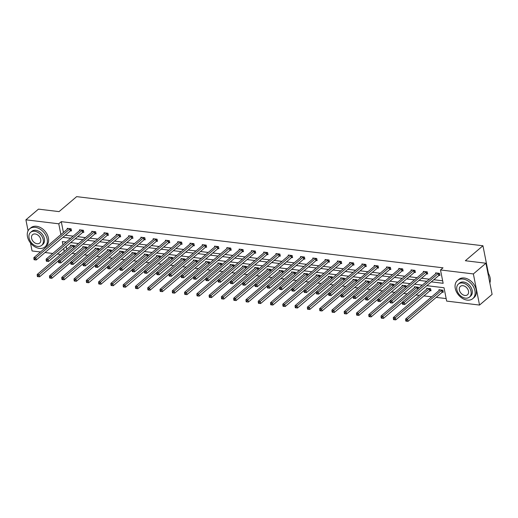 <?xml version="1.0" encoding="UTF-8"?>
<svg xmlns="http://www.w3.org/2000/svg" width="518" height="518" viewBox="0 0 518 518"><rect width="100%" height="100%" fill="white"/><g stroke="black" fill="none" stroke-linecap="round" stroke-linejoin="round"><path stroke-width="0.78" d="M28.076 230.821L25.9 219.826L38.468 209.13L59.052 211.616L76.651 196.639L482.944 245.765L465.352 260.742L485.936 263.235L492.1 294.366L479.532 305.063L446.665 301.094L444.023 287.755L426.826 285.677M72.08 253.354L75.531 253.775M84.363 254.843L87.814 255.257M96.639 256.326L100.097 256.747M108.922 257.809L112.374 258.229M121.206 259.298L124.657 259.712M133.482 260.781L136.94 261.201M145.765 262.263L149.216 262.684M158.048 263.753L161.499 264.167M170.325 265.235L173.783 265.656M182.608 266.718L186.059 267.139M194.891 268.207L198.342 268.622M207.168 269.69L210.625 270.111M219.451 271.173L222.902 271.594M231.734 272.662L235.185 273.077M244.01 274.145L247.468 274.566M256.293 275.628L259.745 276.049M268.577 277.117L272.028 277.531M280.853 278.6L284.311 279.014M293.136 280.083L296.587 280.503M305.419 281.572L308.87 281.986M317.696 283.055L321.154 283.469M329.979 284.537L333.43 284.958M342.262 286.027L345.713 286.441M354.539 287.509L357.996 287.924M366.822 288.992L370.273 289.413M379.105 290.481L382.556 290.896M391.381 291.964L394.839 292.379M403.664 293.447L407.116 293.868M415.948 294.936L419.399 295.351M423.892 295.895L431.682 296.833M436.175 297.377L446.166 298.588M60.735 254.429L57.284 254.014M52.791 253.47L45.001 252.525M40.508 251.981L32.064 250.965L30.484 242.968M485.936 263.235L473.368 273.931L479.532 305.063M488.435 273.491L482.944 245.765M82.925 232.284L83.806 232.394L83.392 230.29L79.455 229.811L79.617 230.633M107.485 235.256L108.366 235.366L107.951 233.262L104.014 232.783L104.176 233.605M132.051 238.228L132.932 238.332L132.511 236.227L128.581 235.755L128.742 236.571M156.611 241.194L157.491 241.304L157.077 239.199L153.14 238.72L153.302 239.543M181.171 244.166L182.051 244.269L181.637 242.171L177.7 241.692L177.862 242.515M205.737 247.138L206.617 247.241L206.196 245.137L202.266 244.664L202.428 245.48M230.296 250.103L231.177 250.213L230.763 248.109L226.826 247.63L226.988 248.452M254.856 253.075L255.737 253.179L255.322 251.081L251.385 250.602L251.547 251.418M279.422 256.047L280.303 256.151L279.882 254.047L275.952 253.574L276.113 254.39M303.982 259.013L304.862 259.123L304.448 257.019L300.511 256.539L300.673 257.362M328.541 261.985L329.422 262.089L329.008 259.991L325.071 259.512L325.233 260.327M353.108 264.957L353.988 265.061L353.567 262.956L349.637 262.484L349.799 263.299M377.667 267.923L378.548 268.033L378.134 265.928L374.197 265.449L374.359 266.271M402.227 270.895L403.108 270.998L402.693 268.9L398.756 268.421L398.918 269.237M426.793 273.867L427.674 273.97L427.253 271.866L423.323 271.393L423.484 272.209M65.385 235.178L73.174 236.117M77.668 236.661L85.451 237.6M89.951 238.144L97.734 239.089M102.227 239.633L110.017 240.572M114.51 241.116L122.293 242.055M126.793 242.599L134.576 243.544M139.07 244.088L146.859 245.027M151.353 245.571L159.136 246.51M163.636 247.054L171.419 247.999M175.913 248.543L183.702 249.482M188.196 250.026L195.979 250.965M200.479 251.508L208.262 252.454M212.756 252.998L220.545 253.937M225.039 254.48L232.822 255.419M237.322 255.963L245.105 256.909M249.605 257.452L257.388 258.391M261.881 258.935L269.664 259.874M274.164 260.418L281.947 261.363M286.448 261.907L294.23 262.846M298.724 263.39L306.507 264.329M311.007 264.873L318.79 265.818M323.29 266.362L331.073 267.301M335.567 267.845L343.35 268.784M347.85 269.328L355.633 270.273M360.133 270.817L367.916 271.756M372.41 272.3L380.193 273.239M384.693 273.782L392.476 274.728M396.976 275.272L404.759 276.211M409.252 276.754L417.035 277.693M421.535 278.237L429.318 279.183M433.819 279.726L442.644 280.788M431.3 281.863L443.143 283.294L440.501 269.956L443.013 267.819L61.279 221.659L63.423 232.478M439.07 275.349L439.95 275.453L439.536 273.355L435.599 272.876L435.761 273.692M414.51 272.377L415.391 272.487L414.976 270.383L411.039 269.904L411.201 270.726M389.95 269.412L390.831 269.515L390.41 267.411L386.48 266.938L386.642 267.754M365.384 266.44L366.265 266.543L365.85 264.445L361.914 263.966L362.076 264.782M340.825 263.468L341.705 263.578L341.291 261.473L337.354 260.994L337.516 261.817M316.265 260.502L317.145 260.606L316.725 258.501L312.794 258.029L312.956 258.845M291.699 257.53L292.579 257.634L292.165 255.536L288.228 255.057L288.39 255.873M267.139 254.558L268.02 254.668L267.605 252.564L263.668 252.085L263.83 252.907M242.579 251.593L243.46 251.696L243.039 249.592L239.109 249.119L239.271 249.935M218.013 248.621L218.894 248.724L218.479 246.626L214.543 246.147L214.705 246.963M193.454 245.649L194.334 245.759L193.92 243.654L189.983 243.175L190.145 243.997M168.894 242.683L169.774 242.787L169.354 240.682L165.423 240.21L165.585 241.025M144.328 239.711L145.208 239.815L144.794 237.717L140.857 237.238L141.019 238.06M119.768 236.739L120.649 236.849L120.234 234.745L116.297 234.266L116.459 235.088M95.208 233.773L96.089 233.877L95.668 231.773L91.738 231.3L91.9 232.116M70.642 230.801L71.523 230.911L71.108 228.807L67.172 228.328L67.334 229.15M25.9 219.826L58.767 223.802L60.91 234.615M61.279 221.659L58.767 223.802M440.501 269.956L473.368 273.931M66.181 242.068L62.289 241.602L62.931 244.833M63.675 248.575L64.238 251.444M422.325 285.133L414.542 284.188M410.049 283.644L402.259 282.705M397.766 282.161L389.983 281.222M385.483 280.678L377.7 279.733M373.206 279.189L365.417 278.25M360.923 277.706L353.14 276.767M348.64 276.224L340.857 275.278M336.363 274.734L328.574 273.795M324.08 273.251L316.297 272.313M311.797 271.769L304.014 270.823M299.521 270.279L291.731 269.341M287.237 268.797L279.455 267.858M274.954 267.314L267.171 266.369M262.678 265.825L254.888 264.886M250.395 264.342L242.612 263.403M238.112 262.859L230.329 261.914M225.835 261.37L218.046 260.431M213.552 259.887L205.769 258.948M201.269 258.404L193.486 257.459M188.992 256.915L181.203 255.976M176.709 255.432L168.926 254.493M164.426 253.949L156.643 253.004M152.15 252.46L144.36 251.521M139.866 250.977L132.084 250.039M127.583 249.495L119.8 248.549M115.307 248.005L107.517 247.067M103.024 246.523L95.241 245.584M90.741 245.04L82.958 244.095M78.458 243.551L70.675 242.612M62.872 237.315L70.655 238.254M75.155 238.798L82.938 239.743M87.438 240.287L95.221 241.226M99.715 241.77L107.498 242.709M111.998 243.253L119.781 244.198M124.281 244.742L132.064 245.681M136.558 246.225L144.341 247.164M148.841 247.708L156.624 248.653M161.124 249.197L168.907 250.136M173.4 250.68L181.183 251.619M185.684 252.162L193.467 253.108M197.967 253.652L205.75 254.591M210.243 255.134L218.026 256.073M222.526 256.617L230.309 257.563M234.809 258.106L242.592 259.045M247.086 259.589L254.869 260.528M259.369 261.072L267.152 262.017M271.652 262.561L279.435 263.5M283.929 264.044L291.712 264.983M296.212 265.527L303.995 266.472M308.495 267.016L316.278 267.955M320.771 268.499L328.554 269.438M333.055 269.982L340.838 270.927M345.338 271.471L353.121 272.41M357.614 272.954L365.397 273.892M369.897 274.436L377.68 275.382M382.18 275.926L389.963 276.865M394.457 277.408L402.24 278.347M406.74 278.891L414.523 279.837M419.023 280.38L426.806 281.319M65.3 241.964L65.443 242.696M66.187 246.432L66.757 249.307M70.668 245.979L70.506 245.156L74.443 245.636L74.67 246.782M82.951 247.462L82.789 246.646L86.72 247.118L86.953 248.264M95.228 248.944L95.066 248.128L99.003 248.601L99.229 249.754M107.511 250.434L107.349 249.611L111.286 250.09L111.512 251.236M119.794 251.916L119.632 251.1L123.562 251.573L123.796 252.719M132.071 253.399L131.909 252.583L135.845 253.056L136.072 254.208M144.354 254.888L144.192 254.066L148.129 254.545L148.355 255.691M156.637 256.371L156.475 255.555L160.405 256.028L160.638 257.174M168.913 257.854L168.751 257.038L172.688 257.511L172.915 258.663M181.196 259.343L181.035 258.521L184.971 259L185.198 260.146M193.479 260.826L193.318 260.01L197.248 260.483L197.481 261.629M205.756 262.309L205.594 261.493L209.531 261.966L209.758 263.118M218.039 263.798L217.877 262.976L221.814 263.455L222.041 264.601M230.322 265.281L230.16 264.465L234.091 264.938L234.324 266.084M242.599 266.764L242.437 265.948L246.374 266.42L246.6 267.573M254.882 268.253L254.72 267.43L258.657 267.91L258.883 269.056M267.165 269.736L267.003 268.92L270.933 269.392L271.167 270.538M279.442 271.218L279.28 270.402L283.216 270.875L283.443 272.028M291.725 272.708L291.563 271.885L295.5 272.364L295.726 273.51M304.008 274.19L303.846 273.374L307.776 273.847L308.009 274.993M316.284 275.673L316.122 274.857L320.059 275.33L320.286 276.482M328.567 277.162L328.406 276.34L332.342 276.819L332.569 277.965M340.85 278.645L340.689 277.829L344.619 278.302L344.852 279.448M353.127 280.128L352.965 279.312L356.902 279.785L357.129 280.937M365.41 281.617L365.248 280.795L369.185 281.274L369.412 282.42M377.693 283.1L377.531 282.284L381.462 282.757L381.695 283.903M389.97 284.583L389.808 283.767L393.745 284.24L393.971 285.392M402.253 286.072L402.091 285.25L406.028 285.729L406.254 286.875M414.536 287.555L414.374 286.739L418.304 287.212L418.538 288.358M426.813 289.038L426.651 288.222L430.587 288.694L431.002 290.799L430.121 290.695M439.096 290.527L438.934 289.704L442.871 290.184L443.285 292.288L442.404 292.178M438.655 273.245L438.539 273.303A0.952 0.408 -11.2 0 0 438.293 273.459L404.254 302.428L402.285 302.188L436.324 273.219A0.952 0.408 -11.2 0 0 436.454 273.051L436.48 272.98M439.86 274.974L438.953 275.408A0.952 0.408 -11.2 0 0 438.707 275.557L404.675 304.532L404.254 302.428L403.133 303.542L402.35 303.444L402.518 304.286L403.302 304.383L403.133 303.542M403.302 304.383L404.675 304.532M402.285 302.188L402.35 303.444M439.814 289.815L439.788 289.879A0.952 0.408 168.8 0 1 439.652 290.048L405.62 319.017L407.588 319.256L408.003 321.361L442.042 292.392A0.952 0.408 168.8 0 1 442.288 292.236L443.188 291.802M406.468 320.37L405.685 320.279L405.847 321.115L406.636 321.212L406.468 320.37L407.588 319.256L441.621 290.287A0.952 0.408 168.8 0 1 441.867 290.132L441.99 290.074M405.685 320.279L405.62 319.017M408.003 321.361L406.636 321.212M489.84 282.97A11.862 8.521 -130.4 0 0 487.755 272.429M467.184 300.11A11.862 8.521 -130.4 0 0 472.785 298.627A11.862 8.521 -130.4 0 0 473.73 287.302A11.862 8.521 -130.4 0 0 463.014 279.072A11.862 8.521 -130.4 0 0 457.413 280.562A11.862 8.521 -130.4 0 0 456.468 291.88A11.862 8.521 -130.4 0 0 467.184 300.11M472.785 298.627L474.041 297.552A11.862 8.521 -130.4 0 0 474.987 286.234A11.862 8.521 -130.4 0 0 464.277 278.004A11.862 8.521 -130.4 0 0 458.67 279.493L457.413 280.562M458.411 284.071L459.563 283.087A8.541 6.132 49.6 0 1 463.604 282.019A8.541 6.132 49.6 0 1 471.315 287.943A8.541 6.132 49.6 0 1 470.635 296.095L469.476 297.079A8.541 6.132 -130.4 0 0 470.156 288.927A8.541 6.132 -130.4 0 0 462.445 283.003A8.541 6.132 -130.4 0 0 458.411 284.071A8.541 6.132 -130.4 0 0 457.731 292.223A8.541 6.132 -130.4 0 0 465.442 298.148A8.541 6.132 -130.4 0 0 469.476 297.079M462.975 285.696A5.504 3.95 -130.4 0 0 460.379 286.389A5.504 3.95 -130.4 0 0 459.939 291.64A5.504 3.95 -130.4 0 0 464.911 295.454A5.504 3.95 -130.4 0 0 467.508 294.768A5.504 3.95 -130.4 0 0 467.948 289.517A5.504 3.95 -130.4 0 0 462.975 285.696M39.4 248.387A11.862 8.521 -130.4 0 0 45.001 246.898A11.862 8.521 -130.4 0 0 45.947 235.58A11.862 8.521 -130.4 0 0 35.23 227.35A11.862 8.521 -130.4 0 0 29.63 228.839A11.862 8.521 -130.4 0 0 28.684 240.158A11.862 8.521 -130.4 0 0 39.4 248.387M45.001 246.898L46.257 245.83A11.862 8.521 -130.4 0 0 47.203 234.512A11.862 8.521 -130.4 0 0 36.487 226.282A11.862 8.521 -130.4 0 0 30.886 227.765L29.63 228.839M30.62 232.349L31.779 231.365A8.541 6.132 49.6 0 1 35.813 230.296A8.541 6.132 49.6 0 1 43.531 236.221A8.541 6.132 49.6 0 1 42.852 244.373L41.693 245.357A8.541 6.132 -130.4 0 0 42.372 237.205A8.541 6.132 -130.4 0 0 34.661 231.281A8.541 6.132 -130.4 0 0 30.62 232.349A8.541 6.132 -130.4 0 0 29.947 240.501A8.541 6.132 -130.4 0 0 37.659 246.426A8.541 6.132 -130.4 0 0 41.693 245.357M35.192 233.974A5.504 3.95 -130.4 0 0 32.589 234.66A5.504 3.95 -130.4 0 0 32.155 239.912A5.504 3.95 -130.4 0 0 37.128 243.732A5.504 3.95 -130.4 0 0 39.724 243.046A5.504 3.95 -130.4 0 0 40.164 237.788A5.504 3.95 -130.4 0 0 35.192 233.974M426.372 271.762L426.256 271.82A0.952 0.408 -11.2 0 0 426.01 271.969L391.977 300.939L390.009 300.705L424.041 271.73A0.952 0.408 -11.2 0 0 424.171 271.568L424.203 271.497M427.577 273.491L426.67 273.918A0.952 0.408 -11.2 0 0 426.424 274.074L392.391 303.043L391.977 300.939L390.857 302.059L390.067 301.962L390.235 302.803L391.025 302.9L390.857 302.059M391.025 302.9L392.391 303.043M390.009 300.705L390.067 301.962M414.096 270.273L413.973 270.331A0.952 0.408 -11.2 0 0 413.727 270.487L379.694 299.456L377.726 299.216L411.765 270.247A0.952 0.408 -11.2 0 0 411.894 270.079L411.92 270.014M415.294 272.008L414.394 272.436A0.952 0.408 -11.2 0 0 414.147 272.591L380.108 301.56L379.694 299.456L378.574 300.569L377.79 300.479L377.952 301.321L378.742 301.411L378.574 300.569M378.742 301.411L380.108 301.56M377.726 299.216L377.79 300.479M427.531 288.325L427.505 288.396A0.952 0.408 168.8 0 1 427.376 288.565L393.337 317.534L395.305 317.774L395.726 319.871L429.759 290.902A0.952 0.408 168.8 0 1 430.005 290.753L430.911 290.32M394.185 318.887L393.402 318.79L393.57 319.632L394.353 319.729L394.185 318.887L395.305 317.774L429.344 288.798A0.952 0.408 168.8 0 1 429.59 288.649L429.707 288.591M393.402 318.79L393.337 317.534M395.726 319.871L394.353 319.729M415.255 286.842L415.222 286.914A0.952 0.408 168.8 0 1 415.093 287.076L381.06 316.045L383.029 316.284L383.443 318.389L402.292 302.344M381.908 317.404L381.118 317.307L381.287 318.149L382.07 318.246L381.908 317.404L383.029 316.284L417.061 287.315A0.952 0.408 168.8 0 1 417.307 287.16L417.424 287.108M381.118 317.307L381.06 316.045M383.443 318.389L382.07 318.246M401.813 268.79L401.696 268.848A0.952 0.408 -11.2 0 0 401.45 269.004L367.411 297.973L365.443 297.733L399.482 268.764A0.952 0.408 -11.2 0 0 399.611 268.596L399.637 268.525M403.017 270.519L402.11 270.953A0.952 0.408 -11.2 0 0 401.864 271.102L367.832 300.077L367.411 297.973L366.291 299.087L365.507 298.99L365.676 299.831L366.459 299.928L366.291 299.087M366.459 299.928L367.832 300.077M365.443 297.733L365.507 298.99M402.972 285.36L402.946 285.424A0.952 0.408 168.8 0 1 402.81 285.593L368.777 314.562L370.746 314.802L371.16 316.906L390.015 300.861M369.625 315.915L368.842 315.825L369.004 316.66L369.794 316.757L369.625 315.915L370.746 314.802L404.778 285.832A0.952 0.408 168.8 0 1 405.024 285.677L405.147 285.619M368.842 315.825L368.777 314.562M371.16 316.906L369.794 316.757M389.53 267.307L389.413 267.366A0.952 0.408 -11.2 0 0 389.167 267.515L355.134 296.484L353.166 296.251L387.199 267.275A0.952 0.408 -11.2 0 0 387.328 267.113L387.36 267.042M390.734 269.036L389.827 269.464A0.952 0.408 -11.2 0 0 389.581 269.619L355.549 298.588L355.134 296.484L354.014 297.604L353.224 297.507L353.393 298.349L354.183 298.446L354.014 297.604M354.183 298.446L355.549 298.588M353.166 296.251L353.224 297.507M390.689 283.87L390.663 283.942A0.952 0.408 168.8 0 1 390.533 284.11L356.494 313.079L358.462 313.319L358.883 315.417L377.732 299.372M357.342 314.432L356.559 314.335L356.727 315.177L357.511 315.274L357.342 314.432L358.462 313.319L392.502 284.343A0.952 0.408 168.8 0 1 392.748 284.194L392.864 284.136M356.559 314.335L356.494 313.079M358.883 315.417L357.511 315.274M377.253 265.818L377.13 265.876A0.952 0.408 -11.2 0 0 376.884 266.032L342.851 295.001L340.883 294.761L374.922 265.792A0.952 0.408 -11.2 0 0 375.051 265.624L375.077 265.559M378.451 267.553L377.551 267.981A0.952 0.408 -11.2 0 0 377.305 268.136L343.266 297.105L342.851 295.001L341.731 296.115L340.948 296.024L341.109 296.866L341.899 296.956L341.731 296.115M341.899 296.956L343.266 297.105M340.883 294.761L340.948 296.024M378.412 282.388L378.38 282.459A0.952 0.408 168.8 0 1 378.25 282.621L344.217 311.59L346.186 311.83L346.6 313.934L365.449 297.889M345.066 312.95L344.276 312.853L344.444 313.694L345.228 313.791L345.066 312.95L346.186 311.83L380.218 282.86A0.952 0.408 168.8 0 1 380.465 282.705L380.581 282.653M344.276 312.853L344.217 311.59M346.6 313.934L345.228 313.791M364.97 264.335L364.853 264.394A0.952 0.408 -11.2 0 0 364.607 264.549L330.568 293.518L328.6 293.279L362.639 264.309A0.952 0.408 -11.2 0 0 362.768 264.141L362.794 264.07M366.174 266.064L365.268 266.498A0.952 0.408 -11.2 0 0 365.022 266.647L330.989 295.623L330.568 293.518L329.448 294.632L328.665 294.535L328.833 295.377L329.616 295.474L329.448 294.632M329.616 295.474L330.989 295.623M328.6 293.279L328.665 294.535M366.129 280.905L366.103 280.97A0.952 0.408 168.8 0 1 365.967 281.138L331.934 310.107L333.903 310.347L334.317 312.451L353.172 296.406M332.783 311.46L331.993 311.37L332.161 312.212L332.951 312.302L332.783 311.46L333.903 310.347L367.935 281.378A0.952 0.408 168.8 0 1 368.181 281.222L368.304 281.164M331.993 311.37L331.934 310.107M334.317 312.451L332.951 312.302M352.687 262.853L352.57 262.911A0.952 0.408 -11.2 0 0 352.324 263.06L318.292 292.029L316.323 291.796L350.356 262.82A0.952 0.408 -11.2 0 0 350.485 262.658L350.518 262.587M353.891 264.581L352.985 265.009A0.952 0.408 -11.2 0 0 352.739 265.164L318.706 294.133L318.292 292.029L317.171 293.149L316.381 293.052L316.55 293.894L317.333 293.991L317.171 293.149M317.333 293.991L318.706 294.133M316.323 291.796L316.381 293.052M353.846 279.416L353.82 279.487A0.952 0.408 168.8 0 1 353.69 279.655L319.651 308.624L321.62 308.864L322.041 310.962L340.889 294.917M320.5 309.978L319.716 309.881L319.884 310.722L320.668 310.819L320.5 309.978L321.62 308.864L355.659 279.888A0.952 0.408 168.8 0 1 355.905 279.739L356.021 279.681M319.716 309.881L319.651 308.624M322.041 310.962L320.668 310.819M340.41 261.363L340.287 261.422A0.952 0.408 -11.2 0 0 340.041 261.577L306.008 290.546L304.04 290.307L338.079 261.337A0.952 0.408 -11.2 0 0 338.209 261.169L338.235 261.104M341.608 263.099L340.708 263.526A0.952 0.408 -11.2 0 0 340.462 263.681L306.423 292.651L306.008 290.546L304.888 291.66L304.105 291.569L304.267 292.411L305.057 292.502L304.888 291.66M305.057 292.502L306.423 292.651M304.04 290.307L304.105 291.569M341.569 277.933L341.537 278.004A0.952 0.408 168.8 0 1 341.407 278.166L307.375 307.135L309.343 307.375L309.758 309.479L328.606 293.434M308.223 308.495L307.433 308.398L307.601 309.24L308.385 309.337L308.223 308.495L309.343 307.375L343.376 278.406A0.952 0.408 168.8 0 1 343.622 278.25L343.738 278.198M307.433 308.398L307.375 307.135M309.758 309.479L308.385 309.337M328.127 259.881L328.011 259.939A0.952 0.408 -11.2 0 0 327.764 260.094L293.725 289.063L291.757 288.824L325.796 259.855A0.952 0.408 -11.2 0 0 325.926 259.686L325.951 259.615M329.331 261.609L328.425 262.043A0.952 0.408 -11.2 0 0 328.179 262.192L294.146 291.168L293.725 289.063L292.605 290.177L291.822 290.08L291.99 290.922L292.774 291.019L292.605 290.177M292.774 291.019L294.146 291.168M291.757 288.824L291.822 290.08M315.844 258.398L315.727 258.456A0.952 0.408 -11.2 0 0 315.481 258.605L281.449 287.574L279.48 287.341L313.513 258.365A0.952 0.408 -11.2 0 0 313.643 258.204L313.675 258.132M317.048 260.127L316.142 260.554A0.952 0.408 -11.2 0 0 315.896 260.709L281.863 289.679L281.449 287.574L280.329 288.694L279.539 288.597L279.707 289.439L280.491 289.536L280.329 288.694M280.491 289.536L281.863 289.679M279.48 287.341L279.539 288.597M303.567 256.909L303.444 256.967A0.952 0.408 -11.2 0 0 303.198 257.122L269.166 286.091L267.197 285.852L301.23 256.883A0.952 0.408 -11.2 0 0 301.366 256.714L301.392 256.65M304.765 258.644L303.865 259.071A0.952 0.408 -11.2 0 0 303.619 259.227L269.58 288.196L269.166 286.091L268.046 287.205L267.262 287.114L267.424 287.956L268.214 288.047L268.046 287.205M268.214 288.047L269.58 288.196M267.197 285.852L267.262 287.114M291.284 255.426L291.168 255.484A0.952 0.408 -11.2 0 0 290.922 255.639L256.883 284.609L254.914 284.369L288.953 255.4A0.952 0.408 -11.2 0 0 289.083 255.232L289.109 255.16M292.489 257.155L291.582 257.588A0.952 0.408 -11.2 0 0 291.336 257.737L257.304 286.713L256.883 284.609L255.762 285.722L254.979 285.625L255.147 286.467L255.931 286.564L255.762 285.722M255.931 286.564L257.304 286.713M254.914 284.369L254.979 285.625M279.001 253.943L278.885 254.001A0.952 0.408 -11.2 0 0 278.639 254.15L244.606 283.119L242.638 282.886L276.67 253.911A0.952 0.408 -11.2 0 0 276.8 253.749L276.832 253.678M280.206 255.672L279.299 256.099A0.952 0.408 -11.2 0 0 279.053 256.255L245.02 285.224L244.606 283.119L243.486 284.24L242.696 284.142L242.864 284.984L243.648 285.081L243.486 284.24M243.648 285.081L245.02 285.224M242.638 282.886L242.696 284.142M266.725 252.454L266.602 252.512A0.952 0.408 -11.2 0 0 266.356 252.667L232.323 281.637L230.355 281.397L264.387 252.428A0.952 0.408 -11.2 0 0 264.523 252.26L264.549 252.195M267.923 254.189L267.023 254.616A0.952 0.408 -11.2 0 0 266.776 254.772L232.737 283.741L232.323 281.637L231.203 282.75L230.419 282.66L230.581 283.501L231.371 283.592L231.203 282.75M231.371 283.592L232.737 283.741M230.355 281.397L230.419 282.66M254.442 250.971L254.325 251.029A0.952 0.408 -11.2 0 0 254.079 251.185L220.04 280.154L218.072 279.914L252.111 250.945A0.952 0.408 -11.2 0 0 252.24 250.777L252.266 250.712M255.646 252.7L254.739 253.134A0.952 0.408 -11.2 0 0 254.493 253.283L220.461 282.258L220.04 280.154L218.92 281.268L218.136 281.17L218.305 282.012L219.088 282.109L218.92 281.268M219.088 282.109L220.461 282.258M218.072 279.914L218.136 281.17M242.159 249.488L242.042 249.546A0.952 0.408 -11.2 0 0 241.796 249.695L207.763 278.665L205.795 278.431L239.828 249.456A0.952 0.408 -11.2 0 0 239.957 249.294L239.989 249.223M243.363 251.217L242.456 251.651A0.952 0.408 -11.2 0 0 242.21 251.8L208.178 280.769L207.763 278.665L206.643 279.785L205.853 279.688L206.022 280.529L206.805 280.626L206.643 279.785M206.805 280.626L208.178 280.769M205.795 278.431L205.853 279.688M229.882 247.999L229.759 248.057A0.952 0.408 -11.2 0 0 229.513 248.213L195.48 277.182L193.512 276.942L227.544 247.973A0.952 0.408 -11.2 0 0 227.68 247.805L227.706 247.74M231.08 249.734L230.18 250.162A0.952 0.408 -11.2 0 0 229.934 250.317L195.895 279.286L195.48 277.182L194.36 278.296L193.577 278.205L193.738 279.047L194.528 279.137L194.36 278.296M194.528 279.137L195.895 279.286M193.512 276.942L193.577 278.205M217.599 246.516L217.482 246.574A0.952 0.408 -11.2 0 0 217.236 246.73L183.197 275.699L181.229 275.459L215.268 246.49A0.952 0.408 -11.2 0 0 215.397 246.322L215.423 246.257M218.803 248.245L217.897 248.679A0.952 0.408 -11.2 0 0 217.651 248.828L183.618 277.803L183.197 275.699L182.077 276.813L181.294 276.716L181.462 277.557L182.245 277.654L182.077 276.813M182.245 277.654L183.618 277.803M181.229 275.459L181.294 276.716M329.286 276.45L329.26 276.515A0.952 0.408 168.8 0 1 329.124 276.683L295.092 305.652L297.06 305.892L297.474 307.996L316.33 291.951M295.94 307.006L295.15 306.915L295.318 307.757L296.108 307.847L295.94 307.006L297.06 305.892L331.093 276.923A0.952 0.408 168.8 0 1 331.339 276.767L331.462 276.709M295.15 306.915L295.092 305.652M297.474 307.996L296.108 307.847M317.003 274.961L316.977 275.032A0.952 0.408 168.8 0 1 316.848 275.2L282.809 304.17L284.777 304.409L285.198 306.507L304.047 290.462M283.657 305.523L282.873 305.426L283.042 306.267L283.825 306.365L283.657 305.523L284.777 304.409L318.816 275.434A0.952 0.408 168.8 0 1 319.062 275.285L319.179 275.226M282.873 305.426L282.809 304.17M285.198 306.507L283.825 306.365M304.726 273.478L304.694 273.549A0.952 0.408 168.8 0 1 304.565 273.711L270.532 302.68L272.5 302.92L272.915 305.024L291.764 288.979M271.38 304.04L270.59 303.943L270.759 304.785L271.542 304.882L271.38 304.04L272.5 302.92L306.533 273.951A0.952 0.408 168.8 0 1 306.779 273.795L306.896 273.744M270.59 303.943L270.532 302.68M272.915 305.024L271.542 304.882M292.443 271.995L292.417 272.06A0.952 0.408 168.8 0 1 292.281 272.228L258.249 301.198L260.217 301.437L260.632 303.542L279.487 287.496M259.097 302.551L258.307 302.46L258.476 303.302L259.265 303.393L259.097 302.551L260.217 301.437L294.25 272.468A0.952 0.408 168.8 0 1 294.496 272.313L294.619 272.254M258.307 302.46L258.249 301.198M260.632 303.542L259.265 303.393M280.16 270.506L280.134 270.577A0.952 0.408 168.8 0 1 280.005 270.746L245.966 299.715L247.934 299.954L248.355 302.052L267.204 286.007M246.814 301.068L246.031 300.971L246.199 301.813L246.982 301.91L246.814 301.068L247.934 299.954L281.973 270.979A0.952 0.408 168.8 0 1 282.219 270.83L282.336 270.772M246.031 300.971L245.966 299.715M248.355 302.052L246.982 301.91M267.884 269.023L267.851 269.095A0.952 0.408 168.8 0 1 267.722 269.256L233.689 298.226L235.658 298.465L236.072 300.569L254.921 284.524M234.537 299.585L233.747 299.488L233.916 300.33L234.699 300.427L234.537 299.585L235.658 298.465L269.69 269.496A0.952 0.408 168.8 0 1 269.936 269.341L270.053 269.289M233.747 299.488L233.689 298.226M236.072 300.569L234.699 300.427M255.601 267.541L255.575 267.605A0.952 0.408 168.8 0 1 255.439 267.774L221.406 296.743L223.375 296.982L223.789 299.087L242.644 283.042M222.254 298.096L221.464 298.005L221.633 298.847L222.423 298.938L222.254 298.096L223.375 296.982L257.407 268.013A0.952 0.408 168.8 0 1 257.653 267.858L257.776 267.8M221.464 298.005L221.406 296.743M223.789 299.087L222.423 298.938M243.318 266.051L243.292 266.123A0.952 0.408 168.8 0 1 243.162 266.291L209.123 295.26L211.091 295.5L211.512 297.597L230.361 281.552M209.971 296.613L209.188 296.516L209.356 297.358L210.14 297.455L209.971 296.613L211.091 295.5L245.131 266.524A0.952 0.408 168.8 0 1 245.377 266.375L245.493 266.317M209.188 296.516L209.123 295.26M211.512 297.597L210.14 297.455M231.041 264.568L231.009 264.64A0.952 0.408 168.8 0 1 230.879 264.802L196.846 293.777L198.815 294.01L199.229 296.115L218.078 280.07M197.695 295.13L196.905 295.033L197.073 295.875L197.857 295.972L197.695 295.13L198.815 294.01L232.847 265.041A0.952 0.408 168.8 0 1 233.094 264.886L233.21 264.834M196.905 295.033L196.846 293.777M199.229 296.115L197.857 295.972M218.758 263.086L218.732 263.15A0.952 0.408 168.8 0 1 218.596 263.319L184.563 292.288L186.532 292.528L186.946 294.632L205.801 278.587M185.412 293.641L184.622 293.551L184.79 294.392L185.58 294.483L185.412 293.641L186.532 292.528L220.564 263.558A0.952 0.408 168.8 0 1 220.81 263.403L220.933 263.345M184.622 293.551L184.563 292.288M186.946 294.632L185.58 294.483M205.316 245.033L205.199 245.092A0.952 0.408 -11.2 0 0 204.953 245.241L170.921 274.21L168.952 273.977L202.985 245.001A0.952 0.408 -11.2 0 0 203.114 244.839L203.147 244.768M206.52 246.762L205.614 247.196A0.952 0.408 -11.2 0 0 205.368 247.345L171.335 276.314L170.921 274.21L169.8 275.33L169.01 275.233L169.179 276.075L169.962 276.172L169.8 275.33M169.962 276.172L171.335 276.314M168.952 273.977L169.01 275.233M206.475 261.596L206.449 261.668A0.952 0.408 168.8 0 1 206.319 261.836L172.28 290.805L174.249 291.045L174.67 293.143L193.518 277.098M173.129 292.158L172.345 292.061L172.513 292.903L173.297 293L173.129 292.158L174.249 291.045L208.288 262.069A0.952 0.408 168.8 0 1 208.534 261.92L208.65 261.862M172.345 292.061L172.28 290.805M174.67 293.143L173.297 293M193.039 243.544L192.916 243.602A0.952 0.408 -11.2 0 0 192.67 243.758L158.637 272.727L156.669 272.487L190.702 243.518A0.952 0.408 -11.2 0 0 190.838 243.35L190.864 243.285M194.237 245.279L193.337 245.707A0.952 0.408 -11.2 0 0 193.091 245.862L159.052 274.831L158.637 272.727L157.517 273.841L156.734 273.75L156.896 274.592L157.686 274.682L157.517 273.841M157.686 274.682L159.052 274.831M156.669 272.487L156.734 273.75M194.198 260.114L194.166 260.185A0.952 0.408 168.8 0 1 194.036 260.347L160.004 289.322L161.972 289.556L162.387 291.66L181.235 275.615M160.852 290.676L160.062 290.579L160.23 291.42L161.014 291.517L160.852 290.676L161.972 289.556L196.005 260.586A0.952 0.408 168.8 0 1 196.251 260.431L196.367 260.379M160.062 290.579L160.004 289.322M162.387 291.66L161.014 291.517M180.756 242.061L180.64 242.12A0.952 0.408 -11.2 0 0 180.394 242.275L146.354 271.244L144.386 271.005L178.425 242.035A0.952 0.408 -11.2 0 0 178.555 241.867L178.581 241.802M181.96 243.79L181.054 244.224A0.952 0.408 -11.2 0 0 180.808 244.373L146.775 273.349L146.354 271.244L145.234 272.358L144.451 272.261L144.619 273.103L145.403 273.2L145.234 272.358M145.403 273.2L146.775 273.349M144.386 271.005L144.451 272.261M181.915 258.631L181.889 258.696A0.952 0.408 168.8 0 1 181.753 258.864L147.721 287.833L149.689 288.073L150.103 290.177L168.959 274.132M148.569 289.186L147.779 289.096L147.947 289.938L148.737 290.028L148.569 289.186L149.689 288.073L183.722 259.104A0.952 0.408 168.8 0 1 183.968 258.948L184.091 258.89M147.779 289.096L147.721 287.833M150.103 290.177L148.737 290.028M168.473 240.579L168.356 240.637A0.952 0.408 -11.2 0 0 168.11 240.786L134.078 269.755L132.109 269.522L166.142 240.546A0.952 0.408 -11.2 0 0 166.272 240.384L166.304 240.313M169.677 242.307L168.771 242.741A0.952 0.408 -11.2 0 0 168.525 242.89L134.492 271.859L134.078 269.755L132.958 270.875L132.168 270.778L132.336 271.62L133.12 271.717L132.958 270.875M133.12 271.717L134.492 271.859M132.109 269.522L132.168 270.778M169.632 257.142L169.606 257.213A0.952 0.408 168.8 0 1 169.477 257.381L135.438 286.35L137.406 286.59L137.827 288.694L156.676 272.643M136.286 287.704L135.502 287.607L135.671 288.448L136.454 288.545L136.286 287.704L137.406 286.59L171.445 257.614A0.952 0.408 168.8 0 1 171.691 257.465L171.808 257.407M135.502 287.607L135.438 286.35M137.827 288.694L136.454 288.545M156.196 239.089L156.073 239.148A0.952 0.408 -11.2 0 0 155.827 239.303L121.795 268.272L119.826 268.033L153.859 239.063A0.952 0.408 -11.2 0 0 153.995 238.895L154.021 238.83M157.394 240.825L156.494 241.252A0.952 0.408 -11.2 0 0 156.248 241.407L122.209 270.377L121.795 268.272L120.675 269.386L119.885 269.295L120.053 270.137L120.843 270.228L120.675 269.386M120.843 270.228L122.209 270.377M119.826 268.033L119.885 269.295M157.355 255.659L157.323 255.73A0.952 0.408 168.8 0 1 157.194 255.892L123.161 284.868L125.129 285.101L125.544 287.205L144.392 271.16M124.009 286.221L123.219 286.124L123.388 286.966L124.171 287.063L124.009 286.221L125.129 285.101L159.162 256.132A0.952 0.408 168.8 0 1 159.408 255.976L159.525 255.924M123.219 286.124L123.161 284.868M125.544 287.205L124.171 287.063M143.913 237.607L143.797 237.665A0.952 0.408 -11.2 0 0 143.551 237.82L109.512 266.789L107.543 266.55L141.582 237.581A0.952 0.408 -11.2 0 0 141.712 237.412L141.738 237.348M145.118 239.335L144.211 239.769A0.952 0.408 -11.2 0 0 143.965 239.918L109.933 268.894L109.512 266.789L108.391 267.903L107.608 267.806L107.776 268.648L108.56 268.745L108.391 267.903M108.56 268.745L109.933 268.894M107.543 266.55L107.608 267.806M145.072 254.176L145.046 254.241A0.952 0.408 168.8 0 1 144.911 254.409L110.878 283.378L112.846 283.618L113.261 285.722L132.116 269.677M111.726 284.732L110.936 284.641L111.105 285.483L111.894 285.573L111.726 284.732L112.846 283.618L146.879 254.649A0.952 0.408 168.8 0 1 147.125 254.493L147.248 254.435M110.936 284.641L110.878 283.378M113.261 285.722L111.894 285.573M131.63 236.124L131.514 236.182A0.952 0.408 -11.2 0 0 131.268 236.331L97.235 265.3L95.267 265.067L129.299 236.098A0.952 0.408 -11.2 0 0 129.429 235.93L129.461 235.858M132.835 237.853L131.928 238.286A0.952 0.408 -11.2 0 0 131.682 238.435L97.649 267.405L97.235 265.3L96.115 266.42L95.325 266.323L95.493 267.165L96.277 267.262L96.115 266.42M96.277 267.262L97.649 267.405M95.267 265.067L95.325 266.323M132.789 252.687L132.763 252.758A0.952 0.408 168.8 0 1 132.634 252.926L98.595 281.896L100.563 282.135L100.984 284.24L119.833 268.188M99.443 283.249L98.66 283.152L98.828 283.993L99.611 284.091L99.443 283.249L100.563 282.135L134.602 253.16A0.952 0.408 168.8 0 1 134.848 253.011L134.965 252.952M98.66 283.152L98.595 281.896M100.984 284.24L99.611 284.091M119.354 234.635L119.231 234.693A0.952 0.408 -11.2 0 0 118.985 234.848L84.952 263.817L82.984 263.578L117.016 234.609A0.952 0.408 -11.2 0 0 117.152 234.44L117.178 234.376M120.552 236.37L119.652 236.797A0.952 0.408 -11.2 0 0 119.405 236.953L85.366 265.922L84.952 263.817L83.832 264.931L83.042 264.84L83.21 265.682L84 265.773L83.832 264.931M84 265.773L85.366 265.922M82.984 263.578L83.042 264.84M120.513 251.204L120.48 251.275A0.952 0.408 168.8 0 1 120.351 251.437L86.318 280.413L88.287 280.646L88.701 282.75L107.55 266.705M87.166 281.766L86.376 281.669L86.545 282.511L87.328 282.608L87.166 281.766L88.287 280.646L122.319 251.677A0.952 0.408 168.8 0 1 122.565 251.521L122.682 251.47M86.376 281.669L86.318 280.413M88.701 282.75L87.328 282.608M107.071 233.152L106.954 233.21A0.952 0.408 -11.2 0 0 106.708 233.365L72.669 262.335L70.701 262.095L104.74 233.126A0.952 0.408 -11.2 0 0 104.869 232.958L104.895 232.893M108.275 234.881L107.368 235.314A0.952 0.408 -11.2 0 0 107.122 235.463L73.09 264.439L72.669 262.335L71.549 263.448L70.765 263.351L70.934 264.193L71.717 264.29L71.549 263.448M71.717 264.29L73.09 264.439M70.701 262.095L70.765 263.351M108.23 249.721L108.204 249.786A0.952 0.408 168.8 0 1 108.068 249.954L74.035 278.924L76.004 279.163L76.418 281.268L95.273 265.222M74.883 280.277L74.093 280.186L74.262 281.028L75.052 281.119L74.883 280.277L76.004 279.163L110.036 250.194A0.952 0.408 168.8 0 1 110.282 250.039L110.405 249.98M74.093 280.186L74.035 278.924M76.418 281.268L75.052 281.119M94.788 231.669L94.671 231.727A0.952 0.408 -11.2 0 0 94.425 231.876L60.392 260.845L58.424 260.612L92.457 231.643A0.952 0.408 -11.2 0 0 92.586 231.475L92.618 231.404M95.992 233.398L95.085 233.832A0.952 0.408 -11.2 0 0 94.839 233.981L60.807 262.95L60.392 260.845L59.272 261.966L58.482 261.868L58.651 262.71L59.434 262.807L59.272 261.966M59.434 262.807L60.807 262.95M58.424 260.612L58.482 261.868M95.947 248.232L95.921 248.303A0.952 0.408 168.8 0 1 95.791 248.472L61.752 277.441L63.72 277.68L64.141 279.785L82.99 263.733M62.6 278.794L61.817 278.697L61.985 279.539L62.769 279.636L62.6 278.794L63.72 277.68L97.76 248.705A0.952 0.408 168.8 0 1 98.006 248.556L98.122 248.498M61.817 278.697L61.752 277.441M64.141 279.785L62.769 279.636M82.511 230.186L82.388 230.238A0.952 0.408 -11.2 0 0 82.142 230.393L48.109 259.363L46.141 259.123L80.173 230.154A0.952 0.408 -11.2 0 0 80.309 229.986L80.335 229.921M83.709 231.915L82.809 232.342A0.952 0.408 -11.2 0 0 82.563 232.498L48.524 261.467L48.109 259.363L46.989 260.483L46.199 260.386L46.367 261.227L47.157 261.318L46.989 260.483M47.157 261.318L48.524 261.467M46.141 259.123L46.199 260.386M83.67 246.749L83.638 246.821A0.952 0.408 168.8 0 1 83.508 246.982L49.475 275.958L51.444 276.191L51.858 278.296L70.707 262.25M50.324 277.311L49.534 277.214L49.702 278.056L50.486 278.153L50.324 277.311L51.444 276.191L85.476 247.222A0.952 0.408 168.8 0 1 85.723 247.067L85.839 247.015M49.534 277.214L49.475 275.958M51.858 278.296L50.486 278.153M70.228 228.697L70.111 228.755A0.952 0.408 -11.2 0 0 69.865 228.911L35.826 257.88L33.858 257.64L67.897 228.671A0.952 0.408 -11.2 0 0 68.026 228.503L68.052 228.438M71.432 230.426L70.526 230.86A0.952 0.408 -11.2 0 0 70.28 231.015L36.247 259.984L35.826 257.88L34.706 258.994L33.923 258.896L34.091 259.738L34.874 259.835L34.706 258.994M34.874 259.835L36.247 259.984M33.858 257.64L33.923 258.896M71.387 245.267L71.361 245.331A0.952 0.408 168.8 0 1 71.225 245.5L37.192 274.469L39.161 274.708L39.575 276.813L58.43 260.768M38.041 275.822L37.251 275.731L37.419 276.573L38.209 276.664L38.041 275.822L39.161 274.708L73.193 245.739A0.952 0.408 168.8 0 1 73.439 245.584L73.562 245.526M37.251 275.731L37.192 274.469M39.575 276.813L38.209 276.664M438.539 273.303L438.953 275.408M438.293 273.459L438.707 275.557M442.042 292.392L441.621 290.287M442.288 292.236L441.867 290.132M426.256 271.82L426.67 273.918M426.01 271.969L426.424 274.074M413.973 270.331L414.394 272.436M413.727 270.487L414.147 272.591M429.759 290.902L429.344 288.798M430.005 290.753L429.59 288.649M417.45 289.284L417.061 287.315M417.689 289.083L417.307 287.16M401.696 268.848L402.11 270.953M401.45 269.004L401.864 271.102M405.173 287.794L404.778 285.832M405.406 287.594L405.024 285.677M389.413 267.366L389.827 269.464M389.167 267.515L389.581 269.619M392.89 286.312L392.502 284.343M393.123 286.111L392.748 284.194M377.13 265.876L377.551 267.981M376.884 266.032L377.305 268.136M380.607 284.829L380.218 282.86M380.847 284.628L380.465 282.705M364.853 264.394L365.268 266.498M364.607 264.549L365.022 266.647M368.33 283.34L367.935 281.378M368.563 283.139L368.181 281.222M352.57 262.911L352.985 265.009M352.324 263.06L352.739 265.164M356.047 281.857L355.659 279.888M356.28 281.656L355.905 279.739M340.287 261.422L340.708 263.526M340.041 261.577L340.462 263.681M343.764 280.374L343.376 278.406M344.004 280.173L343.622 278.25M328.011 259.939L328.425 262.043M327.764 260.094L328.179 262.192M315.727 258.456L316.142 260.554M315.481 258.605L315.896 260.709M303.444 256.967L303.865 259.071M303.198 257.122L303.619 259.227M291.168 255.484L291.582 257.588M290.922 255.639L291.336 257.737M278.885 254.001L279.299 256.099M278.639 254.15L279.053 256.255M266.602 252.512L267.023 254.616M266.356 252.667L266.776 254.772M254.325 251.029L254.739 253.134M254.079 251.185L254.493 253.283M242.042 249.546L242.456 251.651M241.796 249.695L242.21 251.8M229.759 248.057L230.18 250.162M229.513 248.213L229.934 250.317M217.482 246.574L217.897 248.679M217.236 246.73L217.651 248.828M331.488 278.885L331.093 276.923M331.721 278.684L331.339 276.767M319.205 277.402L318.816 275.434M319.438 277.201L319.062 275.285M306.921 275.919L306.533 273.951M307.161 275.718L306.779 273.795M294.645 274.43L294.25 272.468M294.878 274.229L294.496 272.313M282.362 272.947L281.973 270.979M282.595 272.746L282.219 270.83M270.079 271.464L269.69 269.496M270.318 271.264L269.936 269.341M257.802 269.975L257.407 268.013M258.035 269.774L257.653 267.858M245.519 268.492L245.131 266.524M245.752 268.292L245.377 266.375M233.236 267.01L232.847 265.041M233.476 266.809L233.094 264.886M220.959 265.52L220.564 263.558M221.192 265.32L220.81 263.403M205.199 245.092L205.614 247.196M204.953 245.241L205.368 247.345M208.676 264.038L208.288 262.069M208.909 263.837L208.534 261.92M192.916 243.602L193.337 245.707M192.67 243.758L193.091 245.862M196.393 262.555L196.005 260.586M196.633 262.354L196.251 260.431M180.64 242.12L181.054 244.224M180.394 242.275L180.808 244.373M184.117 261.066L183.722 259.104M184.35 260.865L183.968 258.948M168.356 240.637L168.771 242.741M168.11 240.786L168.525 242.89M171.834 259.583L171.445 257.614M172.067 259.382L171.691 257.465M156.073 239.148L156.494 241.252M155.827 239.303L156.248 241.407M159.55 258.1L159.162 256.132M159.79 257.899L159.408 255.976M143.797 237.665L144.211 239.769M143.551 237.82L143.965 239.918M147.274 256.611L146.879 254.649M147.507 256.41L147.125 254.493M131.514 236.182L131.928 238.286M131.268 236.331L131.682 238.435M134.991 255.128L134.602 253.16M135.224 254.927L134.848 253.011M119.231 234.693L119.652 236.797M118.985 234.848L119.405 236.953M122.708 253.645L122.319 251.677M122.947 253.444L122.565 251.521M106.954 233.21L107.368 235.314M106.708 233.365L107.122 235.463M110.431 252.156L110.036 250.194M110.664 251.955L110.282 250.039M94.671 231.727L95.085 233.832M94.425 231.876L94.839 233.981M98.148 250.673L97.76 248.705M98.381 250.472L98.006 248.556M82.388 230.238L82.809 232.342M82.142 230.393L82.563 232.498M85.865 249.19L85.476 247.222M86.105 248.99L85.723 247.067M70.111 228.755L70.526 230.86M69.865 228.911L70.28 231.015M73.588 247.701L73.193 245.739M73.821 247.5L73.439 245.584"/></g></svg>
